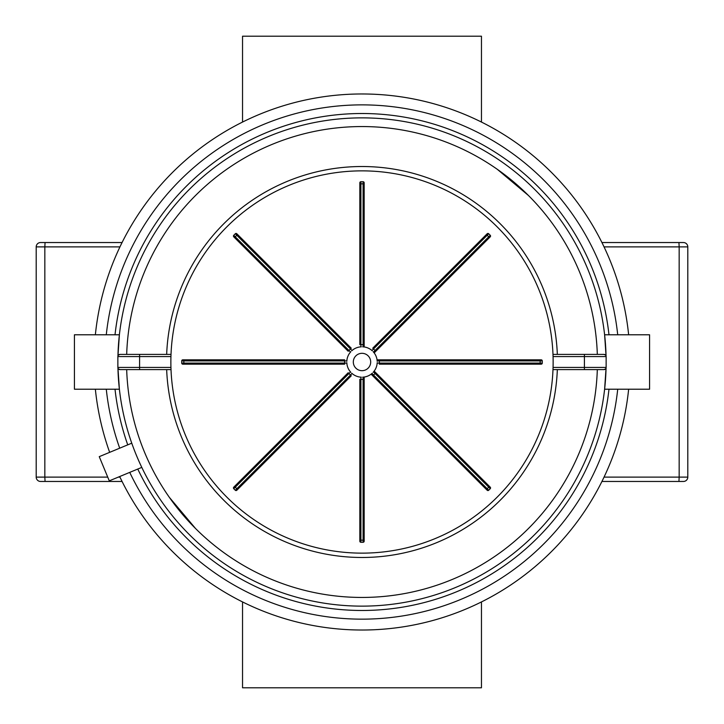 <?xml version="1.0" encoding="UTF-8"?>
<svg xmlns="http://www.w3.org/2000/svg" width="724" height="724" viewBox="0 0 724 724"><rect width="100%" height="100%" fill="white"/><g stroke="black" fill="none" stroke-linecap="round" stroke-linejoin="round"><path stroke-width="1.09" d="M131.759 443.188L99.251 456.654L109.279 480.854L141.786 467.387M553.136 362A191.136 191.136 0 0 1 362 553.136A191.136 191.136 0 0 1 170.864 362A191.136 191.136 0 0 1 362 170.864A191.136 191.136 0 0 1 553.136 362M353.312 362A8.688 8.688 0 0 1 362 353.312A8.688 8.688 0 0 1 370.688 362A8.688 8.688 0 0 1 362 370.688A8.688 8.688 0 0 1 353.312 362M486.428 234.504L372.742 348.19L375.05 350.479L373.493 352.045A15.204 15.204 0 0 1 377.168 360.914L379.376 360.914L379.376 363.086L377.168 363.086A15.204 15.204 0 0 1 373.493 371.955L375.05 373.521L373.521 375.05L371.955 373.493A15.204 15.204 0 0 1 363.086 377.168L363.086 379.376L360.914 379.376L360.914 377.168A15.204 15.204 0 0 1 352.045 373.493L350.479 375.05L348.95 373.521L350.507 371.955A15.204 15.204 0 0 1 346.832 363.086L344.624 363.086L344.624 360.914L346.832 360.914A15.204 15.204 0 0 1 350.507 352.045L348.95 350.479L350.479 348.95L352.045 350.507A15.204 15.204 0 0 1 360.914 346.832L360.914 344.624L363.086 344.624L363.086 346.832A15.204 15.204 0 0 1 371.955 350.507L487.216 235.246L486.428 234.504L487.171 233.762A1.086 1.086 0 0 1 488.709 233.762L490.239 235.291L375.05 350.479L375.81 351.258L490.239 236.829A1.086 1.086 0 0 0 490.239 235.291L488.709 233.762L487.216 235.246L489.496 237.572M372.263 350.787L371.168 349.873M372.742 348.19L487.171 233.762M374.127 352.832L373.213 351.737M374.172 352.896L490.239 236.829M540.14 359.828L379.358 359.828L379.376 360.914L540.176 360.914L540.14 359.828L541.19 359.828A1.086 1.086 0 0 1 542.276 360.914L542.276 363.086L379.376 363.086L379.358 364.172L541.19 364.172A1.086 1.086 0 0 0 542.276 363.086M377.186 361.33L377.059 359.909M541.19 359.828L377.05 359.828M377.059 364.091L377.186 362.67M541.19 364.172L379.358 364.172M489.496 486.428L375.81 372.742L375.05 373.521L488.754 487.216L489.496 486.428L490.239 487.171A1.086 1.086 0 0 1 490.239 488.709L488.709 490.239L373.521 375.05L372.742 375.81L487.171 490.239A1.086 1.086 0 0 0 488.709 490.239L490.239 488.709L488.754 487.216L486.428 489.496M373.213 372.263L374.127 371.168M375.81 372.742L374.172 371.104M371.168 374.127L372.263 373.213M371.104 374.172L487.171 490.239M364.172 540.14L364.172 379.358L363.086 379.376L363.086 540.176L364.172 540.14L364.172 541.19A1.086 1.086 0 0 1 363.086 542.276L360.914 542.276L360.914 379.376L359.828 379.358L359.828 541.19A1.086 1.086 0 0 0 360.914 542.276M362.67 377.186L364.091 377.059M364.172 541.19L364.172 377.05M359.909 377.059L361.33 377.186M359.828 541.19L359.828 379.358M237.572 489.496L351.258 375.81L350.479 375.05L236.784 488.754L237.572 489.496L236.829 490.239A1.086 1.086 0 0 1 235.291 490.239L233.762 488.709L348.95 373.521L348.19 372.742L233.762 487.171A1.086 1.086 0 0 0 233.762 488.709L235.291 490.239L236.784 488.754L234.504 486.428M351.737 373.213L352.832 374.127M351.258 375.81L236.829 490.239M349.873 371.168L350.787 372.263M233.762 487.171L348.19 372.742M183.86 364.172L344.642 364.172L344.624 363.086L183.824 363.086L183.86 364.172L182.81 364.172A1.086 1.086 0 0 1 181.724 363.086L181.724 360.914L344.624 360.914L344.642 359.828L182.81 359.828A1.086 1.086 0 0 0 181.724 360.914M346.814 362.67L346.941 364.091M344.642 364.172L182.81 364.172M346.941 359.909L346.814 361.33M182.81 359.828L344.642 359.828M234.504 237.572L348.19 351.258L348.95 350.479L235.246 236.784L234.504 237.572L233.762 236.829A1.086 1.086 0 0 1 233.762 235.291L235.291 233.762L350.479 348.95L351.258 348.19L236.829 233.762A1.086 1.086 0 0 0 235.291 233.762L233.762 235.291L235.246 236.784L237.572 234.504M350.787 351.737L349.873 352.832M348.19 351.258L233.762 236.829M352.832 349.873L351.737 350.787M236.829 233.762L351.258 348.19M361.33 346.814L359.909 346.941M364.091 346.941L362.67 346.814M359.828 183.86L359.828 344.642L360.914 344.624L360.914 183.824L359.828 183.86L359.828 182.81A1.086 1.086 0 0 1 360.914 181.724L363.086 181.724L363.086 344.624L364.172 344.642L364.172 182.81A1.086 1.086 0 0 0 363.086 181.724M359.828 344.642L359.828 182.81M364.172 346.95L364.172 182.81M195.516 528.484L169.262 497.234M553.815 225.472L554.738 226.766M528.484 195.516L497.234 169.262M117.94 356.009A244.133 244.133 0 0 1 362 117.867A244.133 244.133 0 0 1 606.06 356.009A244.133 244.133 0 0 0 362 117.867A244.133 244.133 0 0 0 117.94 356.009L119.388 334.787L74.427 334.787L74.427 389.213L119.388 389.213L117.94 367.991A244.133 244.133 0 0 0 362 606.133A244.133 244.133 0 0 0 606.06 367.991L604.612 389.213L649.573 389.213L649.573 334.787L604.612 334.787L606.06 356.009A244.133 244.133 0 0 0 362 117.867M362 93.975A268.025 268.025 0 0 1 628.64 334.787A268.025 268.025 0 0 0 362 93.975A268.025 268.025 0 0 1 628.64 334.787A268.025 268.025 0 0 0 95.36 334.787M95.36 389.213A268.025 268.025 0 0 0 109.659 452.346M119.686 476.546A268.025 268.025 0 0 0 628.64 389.213A268.025 268.025 0 0 1 362 630.025M552.982 369.602L603.961 369.602L605.554 368.914M553.055 356.57L606.133 356.57A2.172 2.172 0 0 0 603.961 354.398L552.982 354.398M683.456 481.46A4.344 4.344 0 0 0 687.8 477.116L679.166 477.116L678.931 481.46L601.934 481.46L683.456 481.46A4.344 4.344 0 0 0 687.8 477.116L687.8 246.884A4.344 4.344 0 0 0 683.456 242.54L601.934 242.54M40.544 242.54A4.344 4.344 0 0 0 36.2 246.884L44.834 246.884L45.069 242.54L122.066 242.54L40.544 242.54A4.344 4.344 0 0 0 36.2 246.884L36.2 477.116A4.344 4.344 0 0 0 40.544 481.46L122.066 481.46M36.2 477.116A4.344 4.344 0 0 0 40.544 481.46A4.344 4.344 0 0 1 36.2 477.116L44.834 477.116L45.069 481.46M171.018 354.398L120.039 354.398L118.446 355.086M139.587 354.398L139.587 356.57L117.867 356.57A2.172 2.172 0 0 1 120.039 354.398A2.172 2.172 0 0 0 117.867 356.57L117.867 367.43A2.172 2.172 0 0 0 120.039 369.602L171.018 369.602M118.446 368.914L120.039 369.602M605.554 355.086L603.961 354.398L597.445 354.398M606.133 356.57L606.133 367.43A2.172 2.172 0 0 1 603.961 369.602A2.172 2.172 0 0 0 606.133 367.43L584.413 367.43L584.413 369.602M126.682 369.602A235.445 235.445 0 0 0 362 597.445A235.445 235.445 0 0 0 597.318 369.602L586.15 369.602M225.472 553.815L226.766 554.738M242.54 601.934L242.54 687.8L481.46 687.8L481.46 601.934M481.46 122.066L481.46 36.2L242.54 36.2L242.54 122.066M540.14 364.172L540.176 360.914L542.276 360.914M359.828 540.14L363.086 540.176L363.086 542.276M183.86 359.828L183.824 363.086L181.724 363.086M364.172 183.86L360.914 183.824L360.914 181.724M137.768 469.052A248.477 248.477 0 0 0 608.984 389.213M608.984 334.787A248.477 248.477 0 0 0 115.016 334.787M106.283 389.213A257.165 257.165 0 0 0 119.704 448.183M129.732 472.383A257.165 257.165 0 0 0 617.717 389.213M617.717 334.787A257.165 257.165 0 0 0 106.283 334.787M604.042 246.884L679.166 246.884L679.166 477.116L604.042 477.116M678.931 242.54L679.166 246.884L687.8 246.884M107.722 477.116L44.834 477.116L44.834 246.884L119.958 246.884M119.958 477.116L118.311 477.116M139.587 369.602L139.587 356.57L170.945 356.57M170.945 367.43L117.867 367.43M126.682 354.398A235.445 235.445 0 0 1 362 126.555A235.445 235.445 0 0 1 597.318 354.398M557.335 354.398A195.48 195.48 0 0 0 362 166.52A195.48 195.48 0 0 0 166.665 354.398M553.055 367.43L584.413 367.43L584.413 354.398M166.665 369.602A195.48 195.48 0 0 0 362 557.48A195.48 195.48 0 0 0 557.335 369.602M115.016 389.213A248.477 248.477 0 0 0 127.741 444.853"/></g></svg>
